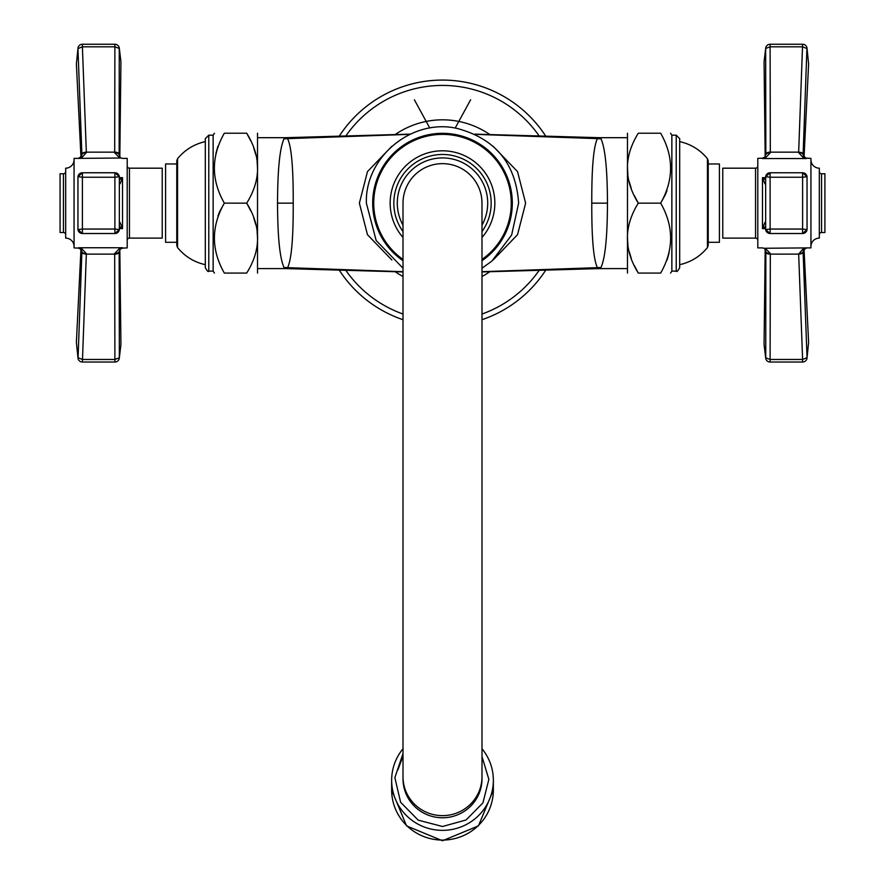 <?xml version="1.0" encoding="UTF-8"?>
<svg xmlns="http://www.w3.org/2000/svg" width="885" height="885" viewBox="0 0 885 885"><rect width="100%" height="100%" fill="white"/><g stroke="black" fill="none" stroke-linecap="round" stroke-linejoin="round"><path stroke-width="1.33" d="M442.5 80.07A123.07 123.07 0 0 1 545.746 136.168A123.07 123.07 0 0 0 339.254 136.168A123.07 123.07 0 0 1 442.5 80.07M545.746 270.124A123.07 123.07 0 0 1 481.993 319.706A123.07 123.07 0 0 0 545.746 270.124M493.177 146.324L517.537 171.613L525.624 203.141L517.537 234.68L493.177 259.958M475.134 134.354L597.408 138.624C593.525 146.644 591.645 168.15 591.777 203.141C591.645 238.131 593.525 259.637 597.408 267.657L598.658 268.609A33.564 33.564 180 0 1 599.621 268.598L627.111 268.598M481.993 271.938L599.355 268.598M474.67 134.133L598.658 137.673A33.564 33.564 180 0 0 599.621 137.695L600.959 138.746C605.207 148.038 607.364 169.5 607.464 203.141C607.364 236.782 605.207 258.254 600.959 267.536L599.621 268.598M600.959 138.746A33.564 32.856 150.5 0 1 597.408 138.624L599.355 137.695M391.823 146.324L367.463 171.613L359.376 203.141L367.463 234.68L391.823 259.958M409.866 134.354L287.592 138.624C291.475 146.644 293.355 168.15 293.223 203.141C293.355 238.131 291.475 259.637 287.592 267.657L286.342 268.609A33.564 33.564 -0 0 0 285.379 268.598L284.041 267.536C279.793 258.254 277.636 236.782 277.536 203.141C277.636 169.5 279.793 148.038 284.041 138.746L285.379 137.695L257.889 137.695M403.007 271.938L285.645 268.598M410.33 134.133L286.342 137.673A33.564 33.564 0 0 1 285.379 137.695M339.254 270.124A123.07 123.07 0 0 0 403.007 319.706A123.07 123.07 0 0 1 339.254 270.124M284.041 138.746A33.564 32.856 29.5 0 0 287.592 138.624L285.645 137.695M481.993 776.742L481.993 203.141A39.493 39.493 0 0 0 442.5 163.648A39.493 39.493 0 0 0 403.007 203.141L403.007 778.877A39.493 38.896 180 0 0 442.5 817.773A39.493 38.896 180 0 0 481.993 778.877L481.993 776.742A39.493 38.896 180 0 1 442.5 815.638A39.493 38.896 180 0 1 403.007 776.742M403.007 753.589L394.865 777.638L400.606 802.264L418.185 820.13L442.5 826.501L466.052 819.986L482.956 802.85L488.863 779.364L481.993 756.542M403.007 757.117A45.81 45.113 -0 0 0 397.863 769.85L403.007 756.244M512.315 203.141A69.815 69.815 0 0 1 481.993 260.71A69.815 69.815 0 0 0 442.5 133.325A69.815 69.815 0 0 0 403.007 260.71A69.815 69.815 0 0 1 442.5 133.325A69.815 69.815 0 0 1 512.315 203.141M391.646 789.995A50.854 50.08 -0 0 0 442.5 840.075A50.854 50.08 -0 0 0 493.354 789.995L478.442 825.893L442.5 840.75L406.558 825.893L391.646 789.995L391.646 780.282A50.854 50.08 180 0 1 403.007 748.732M481.993 748.732A50.854 50.08 180 0 1 493.354 780.282L493.354 789.995M391.646 780.282A50.854 50.08 -0 0 0 442.5 830.351A50.854 50.08 -0 0 0 493.354 780.282M627.476 133.215L627.476 273.067M665.376 194.611L660.675 203.141C673.894 179.821 673.894 156.512 660.675 133.215C673.928 133.215 673.928 133.215 660.675 133.215L638.295 133.215C623.77 133.215 623.77 133.215 638.295 133.215C623.77 156.534 623.77 179.843 638.295 203.141L634.279 195.53M631.259 188.35L629.169 181.569M627.885 174.699L627.476 168.183M667.002 190.43L665.409 194.534M638.295 273.067L660.675 273.067C673.928 249.769 673.928 226.46 660.675 203.141L638.295 203.141C623.77 226.46 623.77 249.769 638.295 273.067C623.77 273.067 623.77 273.067 638.295 273.067L634.279 265.456M631.248 258.254L629.169 251.495M627.885 244.625L627.476 238.109M669.093 252.723L667.146 259.936M660.675 273.067C673.928 273.067 673.928 273.067 660.675 273.067M671.859 135.173L676.228 135.173L676.228 271.109L671.859 271.109L671.859 135.173L670.553 133.215M707.447 247.59L707.447 158.692C700.146 149.842 690.897 144.144 679.691 141.611L679.691 264.681C690.897 262.148 700.146 256.451 707.447 247.59L708.221 245.41L708.221 160.882L708.221 163.979L719.417 163.979L719.417 242.302L708.221 242.302M257.524 273.067L257.524 133.215M250.72 210.763L246.705 203.141L224.325 203.141C211.106 226.46 211.106 249.769 224.325 273.067L246.705 273.067C261.23 273.067 261.23 273.067 246.705 273.067C261.23 249.758 261.23 226.449 246.705 203.141C261.23 179.832 261.23 156.523 246.705 133.215C261.23 133.215 261.23 133.215 246.705 133.215L250.72 140.826M253.741 147.994L255.831 154.786M257.115 161.656L257.524 168.183M246.705 133.215L224.325 133.215C211.072 156.512 211.072 179.821 224.325 203.141L219.624 211.67M224.325 273.067C211.072 273.067 211.072 273.067 224.325 273.067L224.27 272.989M253.741 217.92L255.831 224.713M257.115 231.582L257.524 238.109M217.998 215.851L219.591 211.758M224.325 133.215C211.072 133.215 211.072 133.215 224.325 133.215M215.907 153.57L217.854 146.357M213.141 135.173L213.141 271.109L208.772 271.109L208.772 135.173L213.141 135.173L214.447 133.215M208.772 271.109C208.307 272.226 207.156 271.075 205.309 267.646L205.309 138.646L208.772 135.173M205.309 264.681C194.103 262.148 184.854 256.451 177.553 247.59L177.553 158.692L176.779 160.882L176.779 203.141L176.779 160.904L176.779 163.979L165.584 163.979L165.584 242.302L176.779 242.302L176.779 245.388L176.779 203.141L176.779 242.302M757.792 240.344A2.235 2.235 180 0 0 755.547 238.109L722.768 238.109L722.768 168.183L755.547 168.183A2.235 2.235 0 0 0 757.792 165.938M803.525 248.276L798.668 254.128A4.48 1.903 -2.2 0 0 803.126 252.214L805.14 248.198A4.48 3.463 -113.8 0 1 803.525 248.276L805.14 248.198A4.48 4.447 90 0 1 806.744 247.9L765.271 248.265A4.48 3.429 113 0 1 763.678 248.187L762.085 247.9L763.678 248.187A4.48 4.458 90 0 0 762.096 247.9L757.792 247.9L757.792 158.393L765.26 158.028L770.315 152.762L770.105 46.816L802.606 46.816L807.043 48.609L808.613 63.952L804.034 157.287M803.503 249.703L806.744 247.9L810.937 247.9L810.937 158.393L803.525 158.006L798.646 152.585L802.606 44.25L770.105 44.25L770.105 46.816L765.658 48.487L765.846 153.946A4.48 1.903 -0.2 0 1 770.304 152.154L798.668 152.154A4.48 1.903 2.2 0 1 803.126 154.067L806.954 47.679L808.613 63.952M765.271 248.265L770.315 253.519L770.105 359.465L765.658 357.794L764.065 344.519L765.182 249.371M765.536 249.935L764.784 248.928L765.846 252.347A4.48 1.903 -179.8 0 0 770.304 254.128L798.668 254.128L802.606 359.465L770.105 359.465L770.105 362.031L802.606 362.031L802.606 359.465L807.043 357.673L803.126 252.214M798.646 253.696A4.48 2.08 177.6 0 0 803.104 251.617L803.624 249.504M808.613 342.34L806.954 358.613L808.613 342.34L804.034 249.006M765.448 249.758L765.846 251.495A4.48 2.146 -179.5 0 0 770.315 253.519M765.846 252.347L765.757 358.613L764.065 344.519M765.26 158.028A4.48 3.429 67 0 0 763.678 158.094A4.48 4.458 -90 0 1 762.085 158.393L765.282 156.778L762.472 158.537L806.29 158.537L805.14 158.083L803.126 154.067M803.624 156.767L803.104 154.665A4.48 2.08 2.4 0 0 798.646 152.585M764.065 61.773L765.757 47.679L764.065 61.773L765.182 156.922M770.315 152.762A4.48 2.146 -0.5 0 0 765.846 154.786L765.846 153.946M803.525 158.006A4.48 3.463 -66.2 0 1 805.14 158.083A4.48 4.447 -90 0 0 806.744 158.393L803.503 156.579M807.054 176.701A4.48 4.48 0 0 0 802.606 172.763L802.606 177.243L770.105 177.243L770.105 229.049L765.658 229.591L770.105 233.507L802.606 233.507L807.043 229.591L807.043 176.701L802.606 172.774L770.105 172.774L765.658 176.701L765.658 229.58A4.48 4.48 0 0 0 770.105 233.518L802.606 233.507A4.48 4.48 0 0 0 807.054 229.591L802.606 229.049L802.606 177.243L807.043 176.701L807.054 229.591M765.547 228.618L762.472 228.618L762.472 177.664L765.326 179.666M764.917 183.826L762.472 177.664L765.547 177.664M764.917 222.467L762.472 228.618L765.326 226.615M770.105 233.518L770.105 229.049L802.606 229.049L802.606 233.518M802.606 172.774L770.105 172.763L770.105 177.243L765.658 176.701L765.658 229.591M810.937 159.787A8.396 8.396 0 0 0 819.322 168.183L819.322 238.109A8.396 8.396 0 0 0 810.937 246.495M819.322 234.746A2.235 2.235 180 0 1 821.557 232.512L824.92 232.512L824.92 173.77L821.557 173.77A2.235 2.235 0 0 1 819.322 171.535M127.208 165.938A2.235 2.235 -0 0 0 129.453 168.183L162.232 168.183L162.232 238.109L129.453 238.109A2.235 2.235 180 0 0 127.208 240.344M81.376 156.778L81.896 154.665L79.86 158.083A4.48 3.463 66.2 0 1 81.475 158.006L79.86 158.083A4.48 4.447 -90 0 1 78.256 158.393L119.729 158.017A4.48 3.429 -67 0 1 121.322 158.094L122.915 158.393L121.322 158.094A4.48 4.458 -90 0 0 122.904 158.393L127.208 158.393L127.208 247.9L119.74 248.265L114.685 253.519L114.895 359.465L82.394 359.465L77.957 357.673L76.387 342.34L80.966 249.006M81.497 156.579L78.256 158.393L74.063 158.393L74.063 247.9L81.475 248.276L86.354 253.696A4.48 2.08 -177.6 0 1 81.896 251.617L78.046 358.613L76.387 342.34M81.874 252.214A4.48 1.903 2.2 0 0 86.332 254.128L86.354 253.696M86.332 254.128L82.394 362.031L114.895 362.031L114.895 359.465L119.342 357.794L119.154 252.347A4.48 1.903 179.8 0 1 114.696 254.128L86.332 254.128M81.475 158.006L86.354 152.585L82.394 46.816L114.895 46.816L119.342 48.487L120.935 61.773L119.818 156.922M119.729 158.017L114.685 152.762L114.895 44.25L82.394 44.25L82.394 46.816L77.957 48.609L81.874 154.067A4.48 1.903 -2.2 0 1 86.332 152.154L114.696 152.154A4.48 1.903 0.2 0 1 119.154 153.946L119.243 47.679L120.935 61.773M86.354 152.585A4.48 2.08 -2.4 0 0 81.896 154.665L81.874 154.067M76.387 63.952L78.046 47.679L76.387 63.952L80.966 157.287M119.464 156.346L120.216 157.353L119.154 153.946M119.552 156.523L119.154 154.786A4.48 2.146 0.5 0 0 114.685 152.762M119.74 248.265A4.48 3.429 -113 0 0 121.322 248.187A4.48 4.458 90 0 1 122.915 247.9L119.718 249.504L122.528 247.745L78.71 247.745L79.86 248.198L81.896 251.617L81.376 249.515M120.935 344.519L119.243 358.613L120.935 344.519L119.818 249.371M114.685 253.519A4.48 2.146 179.5 0 0 119.154 251.495L119.154 252.347M81.475 248.276A4.48 3.463 113.8 0 1 79.86 248.198A4.48 4.447 90 0 0 78.256 247.9L81.497 249.703M77.946 229.58L77.957 229.591A4.48 4.48 0 0 0 82.394 233.518L82.394 229.049L77.957 229.591L77.946 176.701L82.394 177.243L82.394 172.763L114.895 172.763L114.895 177.243L82.394 177.243L82.394 229.049L114.895 229.049L114.895 177.243L119.342 176.701L114.895 172.774L82.394 172.774L77.957 176.701L77.957 229.58L82.394 233.507L114.895 233.507L119.342 229.591L119.342 176.701A4.48 4.48 0 0 0 114.895 172.763L114.895 172.774M119.453 177.664L122.528 177.664L122.528 228.618L119.674 226.615M120.083 222.467L122.528 228.618L119.453 228.618M120.083 183.826L122.528 177.664L119.674 179.666M77.946 176.701A4.48 4.48 0 0 1 82.394 172.763L82.394 172.774M82.394 233.518L114.895 233.518L114.895 229.049L119.342 229.591L119.342 176.701M74.063 246.495A8.396 8.396 0 0 0 65.678 238.109L65.678 168.183A8.396 8.396 0 0 0 74.063 159.787M65.678 171.535A2.235 2.235 -0 0 1 63.443 173.77L60.08 173.77L60.08 232.512L63.443 232.512A2.235 2.235 180 0 1 65.678 234.746M481.993 314.031A117.716 117.716 0 0 0 539.175 270.312M539.175 135.98A117.716 117.716 0 0 0 345.825 135.98M395.175 134.564A83.323 83.323 0 0 1 489.825 134.564M489.825 271.717A83.323 83.323 0 0 1 481.993 276.507M481.993 271.695L597.408 267.657A33.564 32.856 -150.5 0 1 600.959 267.536M591.777 203.141L607.464 203.141M403.007 314.031A117.716 117.716 0 0 1 345.825 270.312M395.175 271.717A83.323 83.323 0 0 0 403.007 276.507M403.007 271.695L287.592 267.657A33.564 32.856 -29.5 0 0 284.041 267.536M293.223 203.141L277.536 203.141M481.993 203.141A39.493 39.493 0 0 0 442.5 163.648A39.493 39.493 0 0 0 403.007 203.141M403.007 259.427A68.753 68.753 0 0 1 442.5 134.387A68.753 68.753 0 0 1 481.993 259.427M481.993 237.49A52.337 52.337 0 0 0 442.5 150.804A52.337 52.337 0 0 0 403.007 237.49M403.007 231.582A48.664 48.664 0 0 1 442.5 154.477A48.664 48.664 0 0 1 481.993 231.582M481.993 225.155A45.212 45.212 0 0 0 442.5 157.928A45.212 45.212 0 0 0 403.007 225.155M755.547 238.109L755.547 168.183M765.658 176.701A4.48 4.48 0 0 1 770.105 172.763L770.105 172.774M821.557 232.512L821.557 173.77M129.453 168.183L129.453 238.109M63.443 173.77L63.443 232.512M627.111 137.695L599.621 137.695M414.368 99.795L429.822 128.071M257.889 268.598L285.379 268.598M455.178 128.071L470.632 99.795M481.993 268.232L491.949 261.042L511.641 235.023L518.632 203.141C515.855 163.448 495.235 138.514 456.771 128.358C411.824 118.225 364.83 157.088 366.368 203.141L376.158 240.488L403.007 268.232M670.553 273.067L671.859 271.109M676.228 135.173L679.691 138.646L679.691 267.646C677.844 271.075 676.693 272.226 676.228 271.109M707.447 158.692L708.221 160.882M214.447 273.067L213.141 271.109M205.309 141.611C194.103 144.144 184.854 149.842 177.553 158.692M177.553 247.59L176.779 245.41L176.779 203.141M765.757 358.613A4.48 4.48 0 0 0 770.105 362.031M802.606 362.031A4.48 4.48 0 0 0 806.954 358.613M770.105 44.25A4.48 4.48 0 0 0 765.757 47.679M806.954 47.679A4.48 4.48 0 0 0 802.606 44.25M119.243 47.679A4.48 4.48 0 0 0 114.895 44.25M82.394 44.25A4.48 4.48 0 0 0 78.046 47.679M114.895 362.031A4.48 4.48 0 0 0 119.243 358.613M78.046 358.613A4.48 4.48 0 0 0 82.394 362.031M114.895 233.518A4.48 4.48 0 0 0 119.342 229.591"/></g></svg>
